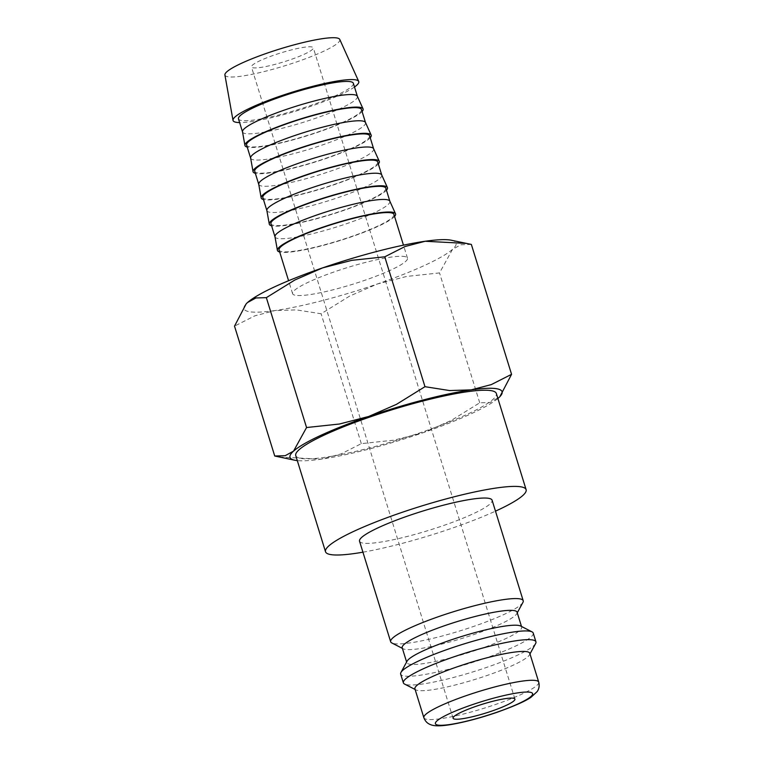 <?xml version="1.0" encoding="UTF-8"?>
<svg xmlns="http://www.w3.org/2000/svg" width="764" height="764" viewBox="0 0 764 764"><rect width="100%" height="100%" fill="white"/><g stroke="black" fill="none" stroke-linecap="round" stroke-linejoin="round"><path stroke-width="0.57" stroke-dasharray="3.82 2.86" d="M522.929 602.376A69.381 10.104 -17.2 0 1 462.182 630.195A69.381 10.104 -17.2 0 1 392.839 643.345A69.381 10.104 -17.2 0 1 391.827 642.954M359.538 541.218A69.381 10.104 162.8 0 0 361.716 542.812A69.381 10.104 162.8 0 0 435.919 528.086A69.381 10.104 162.8 0 0 492.092 500.191M517.075 612.203A60.127 8.757 -17.2 0 1 516.836 613.626A60.127 8.757 -17.2 0 1 464.187 637.739A60.127 8.757 -17.2 0 1 404.089 649.142A60.127 8.757 -17.2 0 1 403.211 648.798A60.127 8.757 -17.2 0 1 402.208 647.767M520.676 626.031A60.127 8.757 -17.2 0 1 521.678 627.063A60.127 8.757 -17.2 0 1 473.002 651.243A60.127 8.757 -17.2 0 1 408.692 664.002A60.127 8.757 -17.2 0 1 406.801 662.627A60.127 8.757 -17.2 0 1 407.05 661.204M533.224 633.069A69.381 10.104 -17.2 0 1 477.061 660.975A69.381 10.104 -17.2 0 1 402.848 675.691A69.381 10.104 -17.2 0 1 400.67 674.106M535.65 643.46A69.381 10.104 -17.2 0 1 474.893 671.279A69.381 10.104 -17.2 0 1 405.56 684.439A69.381 10.104 -17.2 0 1 404.538 684.047M529.796 653.296A60.127 8.757 -17.2 0 1 529.557 654.719A60.127 8.757 -17.2 0 1 476.908 678.833A60.127 8.757 -17.2 0 1 416.81 690.236A60.127 8.757 -17.2 0 1 415.931 689.892A60.127 8.757 -17.2 0 1 414.919 688.851M295.754 455.583A104.993 15.29 162.8 0 0 299.049 457.989A104.993 15.29 162.8 0 0 411.347 435.719A104.993 15.29 162.8 0 0 496.342 393.489M471.359 244.442L460.921 244.757L452.546 249.312L439.529 272.92L406.658 276.434L377.426 283.969L349.606 296.107L321.109 313.765L296.489 309.897L274.916 310.576A111 16.168 -17.2 0 1 247.488 311.292A111 16.168 -17.2 0 1 246.237 303.766M451.352 240.24A111 16.168 -17.2 0 1 452.594 240.545A111 16.168 -17.2 0 1 452.546 249.312A111 16.168 -17.2 0 1 377.426 283.969A111 16.168 -17.2 0 1 274.916 310.576L254.775 315.857L234.519 326.132M339.77 39.432A60.127 8.757 -17.2 0 1 291.657 63.593A60.127 8.757 -17.2 0 1 226.832 76.515A60.127 8.757 -17.2 0 1 224.912 74.987M357.361 96.254A60.127 8.757 -17.2 0 1 357.409 96.407A60.127 8.757 -17.2 0 1 308.732 120.588A60.127 8.757 -17.2 0 1 244.423 133.347A60.127 8.757 -17.2 0 1 242.541 131.962A60.127 8.757 -17.2 0 1 242.503 131.809M353.35 83.295A60.127 8.757 -17.2 0 1 304.674 107.476A60.127 8.757 -17.2 0 1 240.364 120.234A60.127 8.757 -17.2 0 1 238.473 118.85M365.478 122.479A60.127 8.757 -17.2 0 1 365.536 122.632A60.127 8.757 -17.2 0 1 316.859 146.812A60.127 8.757 -17.2 0 1 252.54 159.571A60.127 8.757 -17.2 0 1 250.659 158.196A60.127 8.757 -17.2 0 1 250.621 158.033M361.467 109.519A60.127 8.757 -17.2 0 1 312.791 133.7A60.127 8.757 -17.2 0 1 248.481 146.459A60.127 8.757 -17.2 0 1 246.6 145.074M373.596 148.713A60.127 8.757 -17.2 0 1 373.653 148.856A60.127 8.757 -17.2 0 1 324.977 173.036A60.127 8.757 -17.2 0 1 260.658 185.795A60.127 8.757 -17.2 0 1 258.776 184.42A60.127 8.757 -17.2 0 1 258.738 184.267M369.595 135.744A60.127 8.757 -17.2 0 1 320.918 159.924A60.127 8.757 -17.2 0 1 256.599 172.683A60.127 8.757 -17.2 0 1 254.718 171.308M381.713 174.937A60.127 8.757 -17.2 0 1 381.771 175.09A60.127 8.757 -17.2 0 1 333.094 199.27A60.127 8.757 -17.2 0 1 268.785 212.029A60.127 8.757 -17.2 0 1 266.894 210.644A60.127 8.757 -17.2 0 1 266.856 210.492M377.712 161.968A60.127 8.757 -17.2 0 1 329.036 186.158A60.127 8.757 -17.2 0 1 264.716 198.907A60.127 8.757 -17.2 0 1 262.835 197.532M389.831 201.161A60.127 8.757 -17.2 0 1 389.888 201.314A60.127 8.757 -17.2 0 1 341.212 225.495A60.127 8.757 -17.2 0 1 276.902 238.253A60.127 8.757 -17.2 0 1 275.011 236.869A60.127 8.757 -17.2 0 1 274.973 236.716M385.83 188.202A60.127 8.757 -17.2 0 1 337.153 212.382A60.127 8.757 -17.2 0 1 272.844 225.141A60.127 8.757 -17.2 0 1 270.953 223.756M405.588 256.761A60.127 8.757 162.8 0 0 341.279 269.52A60.127 8.757 162.8 0 0 292.602 293.701A60.127 8.757 162.8 0 0 294.493 295.076A60.127 8.757 162.8 0 0 358.803 282.317A60.127 8.757 162.8 0 0 407.479 258.137A60.127 8.757 162.8 0 0 405.588 256.761M393.947 214.426A60.127 8.757 -17.2 0 1 345.271 238.607A60.127 8.757 -17.2 0 1 280.961 251.366A60.127 8.757 -17.2 0 1 279.07 249.99M312.295 47.043A32.374 4.718 162.8 0 0 277.666 53.91A32.374 4.718 162.8 0 0 251.452 66.936A32.374 4.718 162.8 0 0 252.473 67.671A32.374 4.718 162.8 0 0 287.102 60.805A32.374 4.718 162.8 0 0 313.316 47.788A32.374 4.718 162.8 0 0 312.295 47.043M394.568 216.432A61.827 9.006 -17.2 0 1 339.168 240.813A61.827 9.006 -17.2 0 1 279.691 251.996M386.45 190.207A61.827 9.006 -17.2 0 1 331.051 214.579A61.827 9.006 -17.2 0 1 271.573 225.762M378.333 163.973A61.827 9.006 -17.2 0 1 322.933 188.355A61.827 9.006 -17.2 0 1 263.456 199.538M370.215 137.749A61.827 9.006 -17.2 0 1 314.816 162.13A61.827 9.006 -17.2 0 1 255.338 173.313M362.088 111.525A61.827 9.006 -17.2 0 1 306.698 135.897A61.827 9.006 -17.2 0 1 247.221 147.08M354.506 87.01A65.809 9.588 -17.2 0 1 298.753 110.226A65.809 9.588 -17.2 0 1 239.629 122.574M497.889 398.502A111 16.168 -17.2 0 1 423.428 432.596A111 16.168 -17.2 0 1 320.918 459.202A111 16.168 -17.2 0 1 297.301 460.596M279.318 457.025L320.918 459.202L341.069 453.921L361.315 443.645L394.195 440.131L423.428 432.596L451.237 420.458L479.735 402.8L490.173 402.494L499.847 396.688M479.735 402.8L439.529 272.92M361.315 443.645L321.109 313.765M362.929 552.181A104.993 15.29 162.8 0 0 495.483 511.154M538.725 682.147A60.127 8.757 -17.2 0 1 496.123 704.284A60.127 8.757 -17.2 0 1 425.739 719.086A60.127 8.757 -17.2 0 1 423.858 717.702M403.211 648.798L402.399 648.388M406.801 662.627L406.61 662.006M415.931 689.892L415.11 689.472M292.602 293.701L288.582 280.713M453.071 718.236L251.452 66.936M514.926 699.089L313.316 47.788M407.479 258.137L403.459 245.158M529.557 654.719L529.987 653.917M521.678 627.063L521.487 626.451M516.836 613.626L517.266 612.823"/><path stroke-width="1.15" d="M402.399 648.388L391.827 642.954A69.381 10.104 -17.2 0 1 390.662 641.76A69.381 10.104 -17.2 0 1 446.825 613.855A69.381 10.104 -17.2 0 1 521.029 599.138A69.381 10.104 -17.2 0 1 523.206 600.724A69.381 10.104 -17.2 0 1 522.929 602.376L517.266 612.823M523.206 600.724L492.092 500.191A69.381 10.104 162.8 0 0 489.905 498.596A69.381 10.104 162.8 0 0 415.702 513.322A69.381 10.104 162.8 0 0 359.538 541.218L390.662 641.76M406.61 662.006L402.208 647.767A60.127 8.757 -17.2 0 1 450.884 623.586A60.127 8.757 -17.2 0 1 515.194 610.828A60.127 8.757 -17.2 0 1 517.075 612.203L521.487 626.451M415.11 689.472L404.538 684.047A69.381 10.104 -17.2 0 1 403.382 682.844L400.67 674.106A69.381 10.104 -17.2 0 1 400.957 672.463L407.05 661.204A60.127 8.757 -17.2 0 1 459.699 637.09A60.127 8.757 -17.2 0 1 519.787 625.687A60.127 8.757 -17.2 0 1 520.676 626.031L532.059 631.876A69.381 10.104 -17.2 0 1 533.224 633.069L535.927 641.817A69.381 10.104 -17.2 0 1 535.65 643.46L529.987 653.917M400.957 672.463A69.381 10.104 -17.2 0 1 461.704 644.644A69.381 10.104 -17.2 0 1 531.047 631.484A69.381 10.104 -17.2 0 1 532.059 631.876M403.382 682.844A69.381 10.104 -17.2 0 1 459.546 654.949A69.381 10.104 -17.2 0 1 533.75 640.222A69.381 10.104 -17.2 0 1 535.927 641.817M414.919 688.851A60.127 8.757 -17.2 0 1 463.595 664.67A60.127 8.757 -17.2 0 1 527.914 651.912A60.127 8.757 -17.2 0 1 529.796 653.296L538.725 682.147A60.127 8.757 -17.2 0 0 536.844 680.762A60.127 8.757 -17.2 0 0 466.46 695.565A60.127 8.757 -17.2 0 0 423.858 717.702L414.919 688.851M495.483 511.154A104.993 15.29 162.8 0 0 526.109 489.657A104.993 15.29 162.8 0 0 522.815 487.251A104.993 15.29 162.8 0 0 410.516 509.531A104.993 15.29 162.8 0 0 325.521 551.751A104.993 15.29 162.8 0 0 328.816 554.158A104.993 15.29 162.8 0 0 362.929 552.181M526.109 489.657L496.342 393.489A104.993 15.29 162.8 0 0 493.047 391.082A104.993 15.29 162.8 0 0 380.749 413.362A104.993 15.29 162.8 0 0 295.754 455.583L325.521 551.751M297.301 460.596A111 16.168 -17.2 0 1 294.732 460.214A111 16.168 -17.2 0 1 293.491 459.909A111 16.168 -17.2 0 1 293.538 451.142L285.163 455.707L274.725 456.012L234.519 326.132L246.18 303.833L247.536 302.525L255.911 297.96L266.349 297.654L294.847 279.996L322.656 267.868A111 16.168 -17.2 0 1 425.166 241.262A111 16.168 -17.2 0 1 451.352 240.24L471.359 244.442L511.565 374.322L491.309 384.598L471.168 389.879A111 16.168 -17.2 0 1 498.596 389.172A111 16.168 -17.2 0 1 499.799 396.736A111 16.168 -17.2 0 1 498.548 397.929A111 16.168 -17.2 0 1 497.889 398.502M246.237 303.766A111 16.168 -17.2 0 1 246.285 303.719A111 16.168 -17.2 0 1 247.536 302.525A111 16.168 -17.2 0 1 322.656 267.868L351.889 260.323L384.769 256.809L405.016 246.533L425.166 241.262L466.766 243.439M239.629 122.574A65.809 9.588 -17.2 0 1 235.121 122.039A65.809 9.588 -17.2 0 1 233.01 120.359A65.809 9.588 -17.2 0 1 286.892 93.886A65.809 9.588 -17.2 0 1 356.712 80.105A65.809 9.588 -17.2 0 1 358.717 81.452A65.809 9.588 -17.2 0 1 354.506 87.01M233.01 120.359L224.912 74.987A60.127 8.757 -17.2 0 1 274.133 50.787A60.127 8.757 -17.2 0 1 337.936 38.2A60.127 8.757 -17.2 0 1 339.77 39.432L358.717 81.452M247.221 147.08A61.827 9.006 -17.2 0 1 246.906 147.003A61.827 9.006 -17.2 0 1 244.929 145.427L242.503 131.809A60.127 8.757 -17.2 0 1 291.724 107.619A60.127 8.757 -17.2 0 1 355.527 95.022A60.127 8.757 -17.2 0 1 357.361 96.254L363.043 108.86A61.827 9.006 -17.2 0 1 362.088 111.525M242.513 131.885L238.473 118.85A60.127 8.757 -17.2 0 1 287.149 94.669A60.127 8.757 -17.2 0 1 351.469 81.91A60.127 8.757 -17.2 0 1 353.35 83.295L357.39 96.331M244.929 145.427A61.827 9.006 -17.2 0 1 295.553 120.54A61.827 9.006 -17.2 0 1 361.162 107.6A61.827 9.006 -17.2 0 1 363.043 108.86M255.338 173.313A61.827 9.006 -17.2 0 1 255.033 173.227A61.827 9.006 -17.2 0 1 253.046 171.652L250.621 158.033A60.127 8.757 -17.2 0 1 299.841 133.843A60.127 8.757 -17.2 0 1 363.645 121.256A60.127 8.757 -17.2 0 1 365.478 122.479L371.161 135.085A61.827 9.006 -17.2 0 1 370.215 137.749M250.63 158.119L246.6 145.074A60.127 8.757 -17.2 0 1 295.276 120.893A60.127 8.757 -17.2 0 1 359.586 108.135A60.127 8.757 -17.2 0 1 361.467 109.519L365.507 122.555M253.046 171.652A61.827 9.006 -17.2 0 1 303.671 146.774A61.827 9.006 -17.2 0 1 369.279 133.824A61.827 9.006 -17.2 0 1 371.161 135.085M263.456 199.538A61.827 9.006 -17.2 0 1 263.15 199.452A61.827 9.006 -17.2 0 1 261.164 197.876L258.738 184.267A60.127 8.757 -17.2 0 1 307.968 160.068A60.127 8.757 -17.2 0 1 371.762 147.481A60.127 8.757 -17.2 0 1 373.596 148.713L379.278 161.319A61.827 9.006 -17.2 0 1 378.333 163.973M258.748 184.344L254.718 171.308A60.127 8.757 -17.2 0 1 303.394 147.127A60.127 8.757 -17.2 0 1 367.704 134.368A60.127 8.757 -17.2 0 1 369.595 135.744L373.625 148.779M261.164 197.876A61.827 9.006 -17.2 0 1 311.788 172.998A61.827 9.006 -17.2 0 1 377.397 160.048A61.827 9.006 -17.2 0 1 379.278 161.319M271.573 225.762A61.827 9.006 -17.2 0 1 271.268 225.686A61.827 9.006 -17.2 0 1 269.281 224.1L266.856 210.492A60.127 8.757 -17.2 0 1 316.086 186.301A60.127 8.757 -17.2 0 1 379.88 173.705A60.127 8.757 -17.2 0 1 381.713 174.937L387.396 187.543A61.827 9.006 -17.2 0 1 386.45 190.207M266.865 210.568L262.835 197.532A60.127 8.757 -17.2 0 1 311.511 173.352A60.127 8.757 -17.2 0 1 375.821 160.593A60.127 8.757 -17.2 0 1 377.712 161.968L381.742 175.013M269.281 224.1A61.827 9.006 -17.2 0 1 319.906 199.223A61.827 9.006 -17.2 0 1 385.514 186.273A61.827 9.006 -17.2 0 1 387.396 187.543M279.691 251.996A61.827 9.006 -17.2 0 1 279.385 251.91A61.827 9.006 -17.2 0 1 277.408 250.334L274.973 236.716A60.127 8.757 -17.2 0 1 324.203 212.526A60.127 8.757 -17.2 0 1 387.997 199.929A60.127 8.757 -17.2 0 1 389.831 201.161L395.513 213.767A61.827 9.006 -17.2 0 1 394.568 216.432M274.992 236.802L270.953 223.756A60.127 8.757 -17.2 0 1 319.629 199.576A60.127 8.757 -17.2 0 1 383.939 186.817A60.127 8.757 -17.2 0 1 385.83 188.202L389.86 201.238M277.408 250.334A61.827 9.006 -17.2 0 1 328.023 225.447A61.827 9.006 -17.2 0 1 393.632 212.507A61.827 9.006 -17.2 0 1 395.513 213.767M288.582 280.713L279.07 249.99A60.127 8.757 -17.2 0 1 327.746 225.81A60.127 8.757 -17.2 0 1 392.056 213.051A60.127 8.757 -17.2 0 1 393.947 214.426L403.459 245.158M454.083 718.981A32.374 4.718 -17.2 0 1 453.071 718.236A32.374 4.718 -17.2 0 1 479.276 705.22A32.374 4.718 -17.2 0 1 513.905 698.353A32.374 4.718 -17.2 0 1 514.926 699.089A32.374 4.718 -17.2 0 1 488.712 712.115A32.374 4.718 -17.2 0 1 454.083 718.981M368.659 416.485A111 16.168 -17.2 0 1 471.168 389.879L449.604 390.557L424.975 386.689L396.478 404.347L368.659 416.485L339.426 424.02L306.555 427.534L293.538 451.142A111 16.168 -17.2 0 1 368.659 416.485M499.847 396.688L511.565 374.322M274.725 456.012L294.732 460.214M424.975 386.689L384.769 256.809M306.555 427.534L266.349 297.654M496.552 712.354A50.873 7.411 -17.2 0 1 436.989 724.874A50.873 7.411 -17.2 0 1 471.445 704.971A50.873 7.411 -17.2 0 1 530.999 692.451A50.873 7.411 -17.2 0 1 496.552 712.354M538.725 682.147C539.604 685.833 539.059 689.004 537.111 691.649L531.171 697.131C526.119 700.884 514.678 705.965 496.858 712.363C480.613 717.902 465.763 721.885 452.288 724.31C441.535 726.22 434.277 726.316 430.524 724.616C427.429 723.527 425.214 721.226 423.858 717.702"/></g></svg>
